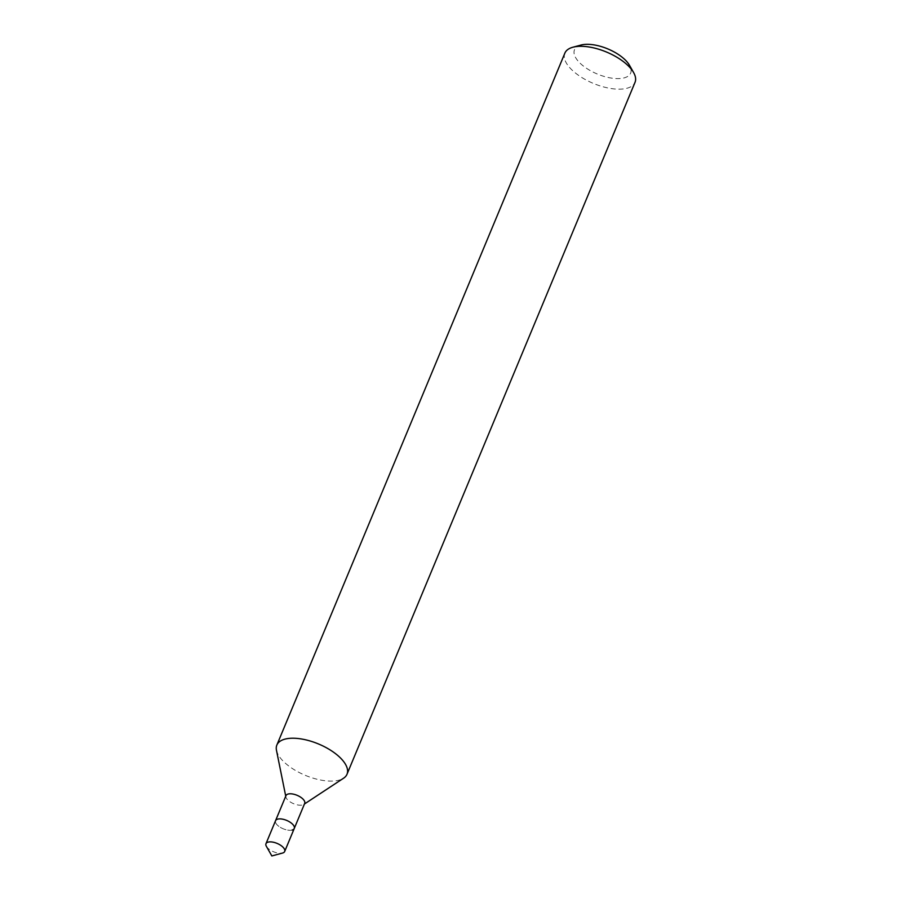 <?xml version="1.0" encoding="UTF-8"?>
<svg xmlns="http://www.w3.org/2000/svg" width="901" height="901" viewBox="0 0 901 901"><rect width="100%" height="100%" fill="white"/><g stroke="black" fill="none" stroke-linecap="round" stroke-linejoin="round"><path stroke-width="0.68" stroke-dasharray="4.5 3.38" d="M580.841 45.073A30.397 13.605 -157.4 0 0 583.983 66.494A30.397 13.605 -157.4 0 0 624.179 77.88A30.397 13.605 -157.4 0 0 629.472 65.277M564.871 53.136A37.988 17.006 -157.4 0 0 584.501 79.097A37.988 17.006 -157.4 0 0 626.972 88.253A37.988 17.006 -157.4 0 0 635.025 82.34M276.461 750.229A37.988 17.006 -157.4 0 0 301.339 773.565A37.988 17.006 -157.4 0 0 338.956 780.187A37.988 17.006 -157.4 0 0 343.619 778.182M285.989 795.606A10.136 4.539 -157.4 0 0 285.887 796.98A10.136 4.539 -157.4 0 0 292.521 803.208A10.136 4.539 -157.4 0 0 302.556 804.976A10.136 4.539 -157.4 0 0 303.795 804.435A10.136 4.539 -157.4 0 0 304.696 803.388M292.104 830.058A10.136 4.539 -157.4 0 1 280.785 827.614A10.136 4.539 -157.4 0 1 275.548 820.698A10.136 4.539 -157.4 0 0 280.785 827.614A10.136 4.539 -157.4 0 0 292.104 830.058A10.136 4.539 -157.4 0 0 294.255 828.481M266.358 846.309A10.136 4.539 -157.4 0 0 282.531 853.056M285.887 796.98L285.741 796.225M303.795 804.435L304.437 804.007"/><path stroke-width="1.35" d="M304.437 804.007L343.619 778.182A37.988 17.006 -157.4 0 0 346.998 774.263L635.025 82.34A37.988 17.006 -157.4 0 0 633.583 72.508L629.472 65.277A30.397 13.605 -157.4 0 0 580.942 45.05A30.397 13.605 -157.4 0 0 580.897 45.061A30.397 13.605 -157.4 0 0 580.841 45.073M633.583 72.508A37.988 17.006 -157.4 0 0 572.923 47.224A37.988 17.006 -157.4 0 0 572.867 47.235A37.988 17.006 -157.4 0 0 564.871 53.136L276.855 745.071A37.988 17.006 -157.4 0 0 276.461 750.229L285.741 796.225M346.998 774.263A37.988 17.006 -157.4 0 0 327.378 748.303A37.988 17.006 -157.4 0 0 284.907 739.147A37.988 17.006 -157.4 0 0 276.855 745.071M292.104 830.058A10.136 4.539 -157.4 0 0 294.255 828.481L304.696 803.388A10.136 4.539 -157.4 0 0 299.47 796.473A10.136 4.539 -157.4 0 0 288.14 794.029A10.136 4.539 -157.4 0 0 285.989 795.606L265.975 843.696A10.136 4.539 -157.4 0 0 266.358 846.309L271.843 855.95L282.554 853.056A10.136 4.539 -157.4 0 0 284.682 851.479A10.136 4.539 -157.4 0 0 279.445 844.552A10.136 4.539 -157.4 0 0 268.126 842.12A10.136 4.539 -157.4 0 0 265.975 843.696M277.699 819.122A10.136 4.539 -157.4 0 0 275.548 820.698A10.136 4.539 -157.4 0 1 277.699 819.122A10.136 4.539 -157.4 0 1 289.018 821.554A10.136 4.539 -157.4 0 1 294.255 828.481A10.136 4.539 -157.4 0 0 289.018 821.554A10.136 4.539 -157.4 0 0 277.699 819.122M580.897 45.061L572.867 47.235M294.255 828.481L284.682 851.479"/></g></svg>
